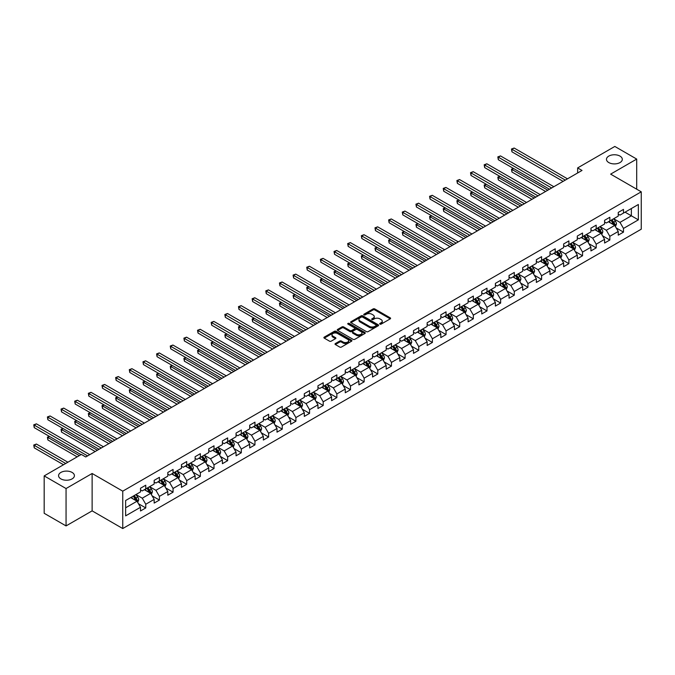<?xml version="1.0" encoding="UTF-8"?>
<svg xmlns="http://www.w3.org/2000/svg" width="675" height="675" viewBox="0 0 675 675"><rect width="100%" height="100%" fill="white"/><g stroke="black" fill="none" stroke-linecap="round" stroke-linejoin="round"><path stroke-width="1.01" d="M379.924 324.127A0.852 0.489 0 0 0 381.13 324.127L390.251 318.862A1.215 0.7 0 0 0 390.606 318.364A1.215 0.7 0 0 0 390.251 317.866L374.794 308.939A1.215 0.7 0 0 0 373.073 308.939L363.952 314.212A0.852 0.489 0 0 0 365.15 314.904L366.331 314.221A3.89 2.244 0 0 1 371.832 314.221L373.115 314.963A3.89 2.244 0 0 1 374.254 316.558A3.89 2.244 0 0 1 373.115 318.144L371.942 318.819A0.852 0.489 0 0 0 373.14 319.52L374.321 318.836A3.89 2.244 0 0 1 379.814 318.836L381.105 319.579A3.89 2.244 0 0 1 382.244 321.165A3.89 2.244 0 0 1 381.105 322.751L379.924 323.435A0.852 0.489 0 0 0 379.924 324.127L379.924 323.435M72.09 472.424A7.923 4.573 0 0 0 63.458 471.437A7.923 4.573 0 0 0 58.573 475.656A7.923 4.573 0 0 0 60.893 478.896A7.923 4.573 0 0 0 69.525 479.883A7.923 4.573 0 0 0 74.41 475.656A7.923 4.573 0 0 0 72.09 472.424M619.987 156.102A7.923 4.573 0 0 0 611.356 155.107A7.923 4.573 0 0 0 606.471 159.334A7.923 4.573 0 0 0 608.791 162.565A7.923 4.573 0 0 0 617.423 163.561A7.923 4.573 0 0 0 622.308 159.334A7.923 4.573 0 0 0 619.987 156.102M335.374 343.55A1.215 0.7 0 0 0 335.019 344.048A1.215 0.7 0 0 0 335.374 344.545L339.711 347.051A1.215 0.7 0 0 0 341.432 347.051L351.565 341.196A1.215 0.7 0 0 0 351.92 340.698A1.215 0.7 0 0 0 351.565 340.208L336.099 331.282A1.215 0.7 0 0 0 334.387 331.282L324.253 337.129A1.215 0.7 0 0 0 323.899 337.627A1.215 0.7 0 0 0 324.253 338.124L329.493 341.145A1.215 0.7 0 0 0 331.206 341.145L335.543 338.648A1.215 0.7 0 0 0 335.897 338.15A1.215 0.7 0 0 0 335.543 337.652L332.944 336.15A3.248 1.873 0 0 1 331.999 334.825A3.248 1.873 0 0 1 333.998 333.096A3.248 1.873 0 0 1 337.542 333.501L347.718 339.373A3.248 1.873 0 0 1 348.671 340.698A3.248 1.873 0 0 1 346.663 342.436A3.248 1.873 0 0 1 343.128 342.031L341.432 341.052A1.215 0.7 0 0 0 339.711 341.052L335.374 343.55L335.374 344.545L339.711 342.056L339.711 341.052M92.129 473.487L66.057 488.54L44.179 475.909L44.179 513.295L66.057 525.918L92.129 510.865L122.749 528.55L122.749 491.164L92.129 473.487L92.129 510.865M636.702 189.186L636.702 159.081L610.63 174.133L641.25 191.818L122.749 491.164M636.702 159.081L614.824 146.45L577.64 167.923L577.64 172.969M44.179 475.909L81.363 454.444L85.742 456.967L582.019 170.446L577.64 167.923M366.424 331.627A1.215 0.7 0 0 0 368.137 331.627L378.27 325.78A1.215 0.7 0 0 0 378.624 325.282A1.215 0.7 0 0 0 378.27 324.785L362.812 315.858A1.215 0.7 0 0 0 361.091 315.858L350.958 321.713A1.215 0.7 0 0 0 350.603 322.203A1.215 0.7 0 0 0 350.958 322.701L366.424 331.627M348.334 324.312A0.852 0.489 0 0 1 349.203 324.43L364.905 333.492L354.78 339.339A1.215 0.7 0 0 1 353.067 339.339L337.61 330.413L341.947 327.923L341.947 326.919L337.61 329.417A1.215 0.7 0 0 0 337.247 329.915A1.215 0.7 0 0 0 337.61 330.413L337.61 329.417M341.947 327.923A1.215 0.7 0 0 1 343.659 327.923L343.659 326.919A1.215 0.7 0 0 0 341.947 326.919M343.659 326.919L349.928 330.539A1.215 0.7 0 0 0 351.65 330.539L354.527 328.877A1.215 0.7 0 0 0 354.881 328.379A1.215 0.7 0 0 0 354.527 327.881L347.996 324.118A0.852 0.489 0 0 1 349.203 323.418L364.913 332.497A1.215 0.7 0 0 1 365.276 332.994A1.215 0.7 0 0 1 364.913 333.484L364.913 332.497M122.749 528.55L641.25 229.196L641.25 191.818M138.459 503.719L145.758 507.938L145.758 504.25L154.162 499.399L154.162 503.086L159.41 500.057L159.41 496.37L167.813 491.518L167.813 495.205L173.062 492.176L173.062 488.489L181.457 483.638L181.457 487.325L186.713 484.296L186.713 480.608L195.109 475.757L195.109 479.444L200.357 476.415L200.357 472.728L208.761 467.876L208.761 471.563L214.009 468.534L214.009 464.847L222.404 459.996L222.404 463.691L227.661 460.654L227.661 456.967L236.056 452.115L236.056 455.811L241.304 452.773L241.304 449.086L249.708 444.243L249.708 447.93L254.956 444.892L254.956 441.205L263.36 436.362L263.36 440.049L268.608 437.012L268.608 433.325L277.003 428.482L277.003 432.169L282.251 429.131L282.251 425.444L290.655 420.601L290.655 424.288L295.903 421.251L295.903 417.563L304.307 412.72L304.307 416.407L309.555 413.37L309.555 409.683L317.95 404.84L317.95 408.527L323.207 405.489L323.207 401.802L331.602 396.959L331.602 400.646L336.85 397.617L336.85 393.922L345.254 389.078L345.254 392.766L350.502 389.737L350.502 386.049L358.898 381.198L358.898 384.885L364.154 381.856L364.154 378.169L372.549 373.317L372.549 377.004L377.798 373.975L377.798 370.288L386.201 365.437L386.201 369.124L391.449 366.095L391.449 362.407L399.853 357.556L399.853 361.243L405.101 358.214L405.101 354.527L413.497 349.675L413.497 353.363L418.745 350.333L418.745 346.646L427.148 341.795L427.148 345.482L432.397 342.453L432.397 338.766L440.8 333.914L440.8 337.601L446.048 334.572L446.048 330.885L454.444 326.033L454.444 329.721L459.7 326.692L459.7 323.004L468.096 318.153L468.096 321.84L473.344 318.811L473.344 315.124L481.748 310.272L481.748 313.959L486.996 310.93L486.996 307.243L495.391 302.392L495.391 306.079L500.648 303.05L500.648 299.363L509.043 294.511L509.043 298.198L514.291 295.169L514.291 291.482L522.695 286.63L522.695 290.317L527.943 287.288L527.943 283.601L536.347 278.75L536.347 282.437L541.595 279.408L541.595 275.721L549.99 270.869L549.99 274.556L555.238 271.527L555.238 267.84L563.642 262.988L563.642 266.676L568.89 263.647L568.89 259.959L577.294 255.108L577.294 258.795L582.542 255.766L582.542 252.079L590.937 247.227L590.937 250.914L596.194 247.885L596.194 244.198L604.589 239.347L604.589 243.034L609.837 240.005L609.837 236.317L618.241 231.466L618.241 235.153L623.489 232.124L623.489 228.437L638.364 219.847L638.364 204.491L631.361 208.533L631.361 215.806L638.364 219.847M145.758 507.938L140.51 510.967L140.51 507.279L125.634 515.869L125.634 500.513L140.51 491.923L140.51 488.236L145.758 485.207L145.758 488.894L154.162 484.042L154.162 480.355L159.41 477.326L159.41 481.013L167.813 476.162L167.813 472.475L173.062 469.446L173.062 473.133L181.457 468.281L181.457 464.594L186.713 461.565L186.713 465.252L195.109 460.401L195.109 456.713L200.357 453.684L200.357 457.372L208.761 452.52L208.761 448.833L214.009 445.804L214.009 449.491L222.404 444.639L222.404 440.952L227.661 437.923L227.661 441.61L236.056 436.759L236.056 433.072L241.304 430.043L241.304 433.73L249.708 428.878L249.708 425.191L254.956 422.162L254.956 425.849L263.36 420.998L263.36 417.31L268.608 414.281L268.608 417.968L277.003 413.125L277.003 409.43L282.251 406.401L282.251 410.088L290.655 405.245L290.655 401.549L295.903 398.52L295.903 402.207L304.307 397.364L304.307 393.677L309.555 390.639L309.555 394.327L317.95 389.483L317.95 385.796L323.207 382.759L323.207 386.446L331.602 381.603L331.602 377.916L336.85 374.878L336.85 378.565L345.254 373.722L345.254 370.035L350.502 366.998L350.502 370.685L358.898 365.842L358.898 362.154L364.154 359.117L364.154 362.804L372.549 357.961L372.549 354.274L377.798 351.236L377.798 354.923L386.201 350.08L386.201 346.393L391.449 343.356L391.449 347.051L399.853 342.2L399.853 338.512L405.101 335.483L405.101 339.171L413.497 334.319L413.497 330.632L418.745 327.603L418.745 331.29L427.148 326.438L427.148 322.751L432.397 319.722L432.397 323.409L440.8 318.558L440.8 314.871L446.048 311.842L446.048 315.529L454.444 310.677L454.444 306.99L459.7 303.961L459.7 307.648L468.096 302.797L468.096 299.109L473.344 296.08L473.344 299.767L481.748 294.916L481.748 291.229L486.996 288.2L486.996 291.887L495.391 287.035L495.391 283.348L500.648 280.319L500.648 284.006L509.043 279.155L509.043 275.468L514.291 272.438L514.291 276.126L522.695 271.274L522.695 267.587L527.943 264.558L527.943 268.245L536.347 263.393L536.347 259.706L541.595 256.677L541.595 260.364L549.99 255.513L549.99 251.826L555.238 248.797L555.238 252.484L563.642 247.632L563.642 243.945L568.89 240.916L568.89 244.603L577.294 239.752L577.294 236.064L582.542 233.035L582.542 236.722L590.937 231.871L590.937 228.184L596.194 225.155L596.194 228.842L604.589 223.99L604.589 220.303L609.837 217.274L609.837 220.961L618.241 216.11L618.241 212.422L623.489 209.393L623.489 213.081L638.364 204.491M144.366 489.704L150.66 493.341L142.265 498.192L135.962 494.556M140.51 489.907L142.265 490.911L145.758 488.894M142.265 498.192L145.758 504.25M150.66 493.341L154.162 499.399M158.009 481.823L164.312 485.46L155.908 490.312L149.614 486.675M154.162 482.026L155.908 483.03L159.41 481.013M155.908 490.312L159.41 496.37M164.312 485.46L167.813 491.518M171.661 473.943L177.964 477.579L169.56 482.431L163.257 478.794M167.813 474.145L169.56 475.158L173.062 473.133M169.56 482.431L173.062 488.489M177.964 477.579L181.457 483.638M185.313 466.062L191.607 469.699L183.212 474.55L176.909 470.914M181.457 466.265L183.212 467.277L186.713 465.252M183.212 474.55L186.713 480.608M191.607 469.699L195.109 475.757M198.956 458.182L205.259 461.818L196.855 466.67L190.561 463.033M195.109 458.384L196.855 459.397L200.357 457.372M196.855 466.67L200.357 472.728M205.259 461.818L208.761 467.876M212.608 450.301L218.911 453.938L210.507 458.789L204.213 455.153M208.761 450.503L210.507 451.516L214.009 449.491M210.507 458.789L214.009 464.847M218.911 453.938L222.404 459.996M226.26 442.42L232.554 446.057L224.159 450.908L217.856 447.272M222.404 442.623L224.159 443.635L227.661 441.61M224.159 450.908L227.661 456.967M232.554 446.057L236.056 452.115M239.903 434.54L246.206 438.176L237.811 443.028L231.508 439.391M236.056 434.742L237.811 435.755L241.304 433.73M237.811 443.028L241.304 449.086M246.206 438.176L249.708 444.243M253.555 426.659L259.858 430.296L251.454 435.147L245.16 431.511M249.708 426.862L251.454 427.874L254.956 425.849M251.454 435.147L254.956 441.205M259.858 430.296L263.36 436.362M267.207 418.778L273.502 422.415L265.106 427.267L258.803 423.63M263.36 418.981L265.106 419.993L268.608 417.968M265.106 427.267L268.608 433.325M273.502 422.415L277.003 428.482M280.859 410.898L287.153 414.534L278.758 419.386L272.455 415.749M277.003 411.1L278.758 412.113L282.251 410.088M278.758 419.386L282.251 425.444M287.153 414.534L290.655 420.601M294.502 403.017L300.805 406.654L292.402 411.505L286.107 407.869M290.655 403.22L292.402 404.232L295.903 402.207M292.402 411.505L295.903 417.563M300.805 406.654L304.307 412.72M308.154 395.137L314.457 398.773L306.053 403.625L299.751 399.988M304.307 395.339L306.053 396.352L309.555 394.327M306.053 403.625L309.555 409.683M314.457 398.773L317.95 404.84M321.806 387.256L328.101 390.892L319.705 395.744L313.402 392.108M317.95 387.458L319.705 388.471L323.207 386.446M319.705 395.744L323.207 401.802M328.101 390.892L331.602 396.959M335.45 379.375L341.752 383.012L333.349 387.863L327.054 384.227M331.602 379.578L333.349 380.59L336.85 378.565M333.349 387.863L336.85 393.922M341.752 383.012L345.254 389.078M349.102 371.495L355.404 375.131L347.001 379.983L340.706 376.346M345.254 371.697L347.001 372.71L350.502 370.685M347.001 379.983L350.502 386.049M355.404 375.131L358.898 381.198M362.753 363.614L369.048 367.251L360.652 372.102L354.35 368.466M358.898 363.817L360.652 364.829L364.154 362.804M360.652 372.102L364.154 378.169M369.048 367.251L372.549 373.317M376.397 355.733L382.7 359.37L374.304 364.222L368.002 360.585M372.549 355.936L374.304 356.948L377.798 354.923M374.304 364.222L377.798 370.288M382.7 359.37L386.201 365.437M390.049 347.853L396.352 351.489L387.948 356.341L381.653 352.704M386.201 348.055L387.948 349.068L391.449 347.051M387.948 356.341L391.449 362.407M396.352 351.489L399.853 357.556M403.701 339.972L409.995 343.609L401.6 348.46L395.297 344.824M399.853 340.175L401.6 341.187L405.101 339.171M401.6 348.46L405.101 354.527M409.995 343.609L413.497 349.675M417.352 332.092L423.647 335.728L415.252 340.58L408.949 336.943M413.497 332.294L415.252 333.307L418.745 331.29M415.252 340.58L418.745 346.646M423.647 335.728L427.148 341.795M430.996 324.211L437.299 327.848L428.895 332.699L422.601 329.062M427.148 324.413L428.895 325.426L432.397 323.409M428.895 332.699L432.397 338.766M437.299 327.848L440.8 333.914M444.648 316.33L450.951 319.975L442.547 324.818L436.244 321.182M440.8 316.533L442.547 317.545L446.048 315.529M442.547 324.818L446.048 330.885M450.951 319.975L454.444 326.033M458.3 308.45L464.594 312.095L456.199 316.938L449.896 313.301M454.444 308.652L456.199 309.665L459.7 307.648M456.199 316.938L459.7 323.004M464.594 312.095L468.096 318.153M471.943 300.577L478.246 304.214L469.842 309.057L463.548 305.421M468.096 300.772L469.842 301.784L473.344 299.767M469.842 309.057L473.344 315.124M478.246 304.214L481.748 310.272M485.595 292.697L491.898 296.333L483.494 301.177L477.191 297.54M481.748 292.891L483.494 293.903L486.996 291.887M483.494 301.177L486.996 307.243M491.898 296.333L495.391 302.392M499.247 284.816L505.541 288.453L497.146 293.296L490.843 289.659M495.391 285.019L497.146 286.023L500.648 284.006M497.146 293.296L500.648 299.363M505.541 288.453L509.043 294.511M512.89 276.936L519.193 280.572L510.798 285.415L504.495 281.779M509.043 277.138L510.798 278.142L514.291 276.126M510.798 285.415L514.291 291.482M519.193 280.572L522.695 286.63M526.542 269.055L532.845 272.692L524.441 277.535L518.147 273.898M522.695 269.257L524.441 270.262L527.943 268.245M524.441 277.535L527.943 283.601M532.845 272.692L536.347 278.75M540.194 261.174L546.488 264.811L538.093 269.654L531.79 266.017M536.347 261.377L538.093 262.381L541.595 260.364M538.093 269.654L541.595 275.721M546.488 264.811L549.99 270.869M553.837 253.294L560.14 256.93L551.745 261.782L545.442 258.137M549.99 253.496L551.745 254.5L555.238 252.484M551.745 261.782L555.238 267.84M560.14 256.93L563.642 262.988M567.489 245.413L573.792 249.05L565.388 253.901L559.094 250.256M563.642 245.616L565.388 246.62L568.89 244.603M565.388 253.901L568.89 259.959M573.792 249.05L577.294 255.108M581.141 237.532L587.444 241.169L579.04 246.021L572.737 242.384M577.294 237.735L579.04 238.739L582.542 236.722M579.04 246.021L582.542 252.079M587.444 241.169L590.937 247.227M594.793 229.652L601.087 233.288L592.692 238.14L586.389 234.503M590.937 229.854L592.692 230.858L596.194 228.842M592.692 238.14L596.194 244.198M601.087 233.288L604.589 239.347M608.437 221.771L614.739 225.408L606.336 230.259L600.041 226.623M604.589 221.974L606.336 222.986L609.837 220.961M606.336 230.259L609.837 236.317M614.739 225.408L618.241 231.466M625.067 212.169L631.361 215.806L619.987 222.379L613.685 218.742M618.241 214.093L619.987 215.106L623.489 213.081M619.987 222.379L623.489 228.437M66.057 488.54L66.057 525.918M125.634 507.786L137.017 501.221L130.714 497.585M137.017 501.221L140.51 507.279M616.182 227.905L623.489 232.124M602.53 235.786L609.837 240.005M588.887 243.667L596.194 247.885M575.235 251.547L582.542 255.766M561.583 259.428L568.89 263.647M547.94 267.308L555.238 271.527M534.288 275.189L541.595 279.408M520.636 283.07L527.943 287.288M506.984 290.95L514.291 295.169M493.341 298.831L500.648 303.05M479.689 306.712L486.996 310.93M466.037 314.592L473.344 318.811M452.393 322.473L459.7 326.692M438.742 330.353L446.048 334.572M425.09 338.234L432.397 342.453M411.446 346.115L418.745 350.333M397.794 353.995L405.101 358.214M384.142 361.876L391.449 366.095M370.491 369.757L377.798 373.975M356.847 377.637L364.154 381.856M343.195 385.518L350.502 389.737M329.543 393.398L336.85 397.617M315.9 401.279L323.207 405.489M302.248 409.16L309.555 413.37M288.596 417.04L295.903 421.251M274.953 424.913L282.251 429.131M261.301 432.793L268.608 437.012M247.649 440.674L254.956 444.892M234.006 448.554L241.304 452.773M220.354 456.435L227.661 460.654M206.702 464.316L214.009 468.534M193.05 472.196L200.357 476.415M179.407 480.077L186.713 484.296M165.755 487.958L173.062 492.176M152.103 495.838L159.41 500.057M380.261 324.245L381.105 323.764A3.89 2.244 0 0 0 382.244 322.177L382.244 321.165M374.254 316.558L374.254 317.562A3.89 2.244 0 0 1 373.115 319.148L372.279 319.638M390.251 317.866L390.251 318.862L374.794 309.952A1.215 0.7 0 0 0 373.073 309.952L364.289 315.023M378.27 324.785L378.27 325.78L362.812 316.87A1.215 0.7 0 0 0 361.091 316.87L350.975 322.709L350.958 321.713M376.127 325.628A0.852 0.489 0 0 0 376.127 324.937L362.559 317.098A0.852 0.489 0 0 0 361.353 317.098L360.104 317.815A3.89 2.244 0 0 0 358.965 319.402A3.89 2.244 0 0 0 360.104 320.988L369.385 326.346A3.89 2.244 0 0 0 374.878 326.346L376.127 325.628L376.127 326.641A0.852 0.489 0 0 0 376.372 326.295L376.372 325.282M358.965 319.402L358.965 320.414A3.89 2.244 0 0 0 360.104 322L360.104 320.988M376.127 326.641L374.878 327.358A3.89 2.244 0 0 1 369.385 327.358L360.104 322M343.659 327.923L349.928 331.543A1.215 0.7 0 0 0 351.65 331.543L354.527 329.889A1.215 0.7 0 0 0 354.881 329.392L354.881 328.379M356.434 334.294A3.248 1.873 0 0 0 359.977 334.699A3.248 1.873 0 0 0 361.986 332.969A3.248 1.873 0 0 0 361.032 331.636L357.446 329.569A1.215 0.7 0 0 0 355.725 329.569L352.848 331.231A1.215 0.7 0 0 0 352.493 331.729A1.215 0.7 0 0 0 352.848 332.227L356.434 334.294L356.434 335.306A3.248 1.873 0 0 0 359.977 335.711A3.248 1.873 0 0 0 361.986 333.973L361.986 332.969M352.493 331.729L352.493 332.733A1.215 0.7 0 0 0 352.848 333.231L352.848 332.227M356.434 335.306L352.848 333.231M348.671 340.698L348.671 341.71A3.248 1.873 0 0 1 346.663 343.448A3.248 1.873 0 0 1 343.128 343.035L341.432 342.056A1.215 0.7 0 0 0 339.711 342.056M331.999 334.825L331.999 335.838A3.248 1.873 0 0 0 332.944 337.163L332.944 336.15M335.526 338.656L332.944 337.163M351.565 340.208L351.565 341.196L336.099 332.294A1.215 0.7 0 0 0 334.387 332.294L324.27 338.133L324.253 337.129M615.431 226.606L616.469 223.982A3.282 1.89 -120 0 0 615.423 221.189L613.617 218.776M610.47 222.944L609.247 221.307M513.624 168.539L511.954 169.501L511.954 172.024L545.619 191.464M610.909 220.345L612.714 222.758A3.282 1.89 60 0 1 613.651 224.724L614.697 224.125A3.282 1.89 -120 0 0 613.761 222.151L611.955 219.738M611.137 220.21L613.136 222.885A1.671 0.962 60 0 1 613.44 223.391L614.697 224.125M511.954 172.024L511.473 169.222L547.805 190.198M511.473 169.222L513.43 168.429M565.304 180.098L511.954 149.293L514.148 148.036L567.489 178.833M563.119 181.356L511.954 151.824L511.954 149.293L511.473 149.015L514.148 148.036M511.954 151.824L511.473 149.015M601.779 234.487L602.826 231.863A3.282 1.89 -120 0 0 601.771 229.07L599.965 226.657M596.818 230.825L595.595 229.188M499.972 176.42L498.31 177.382L498.31 179.904L531.967 199.344M597.257 228.226L599.062 230.639A3.282 1.89 60 0 1 599.999 232.605L601.054 232.006A3.282 1.89 -120 0 0 600.109 230.032L598.303 227.618M597.485 228.091L599.493 230.766A1.671 0.962 60 0 1 599.788 231.272L601.054 232.006M498.31 179.904L497.829 177.103L534.153 198.079M497.829 177.103L499.778 176.31M588.127 242.367L589.174 239.743A3.282 1.89 -120 0 0 588.127 236.95L586.322 234.537M583.175 238.705L581.943 237.068M486.321 184.3L484.658 185.262L484.658 187.785L518.316 207.225M583.605 236.107L585.411 238.52A3.282 1.89 60 0 1 586.356 240.486L587.402 239.887A3.282 1.89 -120 0 0 586.465 237.912L584.66 235.499M583.833 235.972L585.841 238.646A1.671 0.962 60 0 1 586.145 239.153L587.402 239.887M484.658 187.785L484.178 184.984L520.509 205.959M484.178 184.984L486.127 184.191M551.652 187.979L498.31 157.174L500.496 155.917L553.846 186.713M549.467 189.236L498.31 159.705L498.31 157.174L497.829 156.895L500.496 155.917M498.31 159.705L497.829 156.895M538.009 195.851L484.658 165.054L486.844 163.797L540.194 194.594M535.815 197.117L484.658 167.586L484.658 165.054L484.178 164.776L486.844 163.797M484.658 167.586L484.178 164.776M574.484 250.248L575.522 247.624A3.282 1.89 -120 0 0 574.476 244.831L572.67 242.418M569.523 246.586L568.299 244.949M472.669 192.181L471.007 193.143L471.007 195.666L504.672 215.106M569.962 243.987L571.767 246.4A3.282 1.89 60 0 1 572.704 248.366L573.75 247.767A3.282 1.89 -120 0 0 572.813 245.793L571.008 243.38M570.189 243.852L572.189 246.527A1.671 0.962 60 0 1 572.493 247.033L573.75 247.767M471.007 195.666L470.526 192.864L506.858 213.84M470.526 192.864L472.483 192.071M560.832 258.128L561.87 255.504A3.282 1.89 -120 0 0 560.824 252.712L559.018 250.298M555.871 254.467L554.648 252.83M459.025 200.062L457.363 201.023L457.363 203.546L491.02 222.986M556.31 251.868L558.115 254.281A3.282 1.89 60 0 1 559.052 256.247L560.107 255.639A3.282 1.89 -120 0 0 559.162 253.673L557.356 251.26M556.538 251.733L558.537 254.407A1.671 0.962 60 0 1 558.841 254.914L560.107 255.639M457.363 203.546L456.882 200.745L493.206 221.721M456.882 200.745L458.831 199.952M547.18 266.009L548.227 263.385A3.282 1.89 -120 0 0 547.18 260.592L545.375 258.179M542.227 262.347L540.996 260.71M445.373 207.942L443.711 208.904L443.711 211.427L477.368 230.858M542.658 259.748L544.463 262.162A3.282 1.89 60 0 1 545.4 264.127L546.455 263.52A3.282 1.89 -120 0 0 545.518 261.554L543.712 259.141M542.886 259.613L544.894 262.288A1.671 0.962 60 0 1 545.197 262.794L546.455 263.52M443.711 211.427L443.23 208.626L479.554 229.601M443.23 208.626L445.179 207.832M524.357 203.732L471.007 172.935L473.2 171.678L526.542 202.475M522.172 204.998L471.007 175.466L471.007 172.935L470.526 172.657L473.2 171.678M471.007 175.466L470.526 172.657M510.705 211.613L457.363 180.816L459.548 179.55L512.89 210.355M508.52 212.878L457.363 183.347L457.363 180.816L456.882 180.537L459.548 179.55M457.363 183.347L456.882 180.537M497.053 219.493L443.711 188.696L445.897 187.431L499.247 218.236M494.868 220.759L443.711 191.219L443.711 188.696L443.23 188.418L445.897 187.431M443.711 191.219L443.23 188.418M483.41 227.374L430.059 196.577L432.253 195.311L485.595 226.117M481.224 228.639L430.059 199.1L430.059 196.577L429.578 196.298L432.253 195.311M430.059 199.1L429.578 196.298M469.758 235.254L416.416 204.457L418.601 203.192L471.943 233.997M467.572 236.52L416.416 206.98L416.416 204.457L415.935 204.179L418.601 203.192M416.416 206.98L415.935 204.179M456.106 243.135L402.764 212.338L404.949 211.072L458.3 241.878M453.921 244.401L402.764 214.861L402.764 212.338L402.283 212.06L404.949 211.072M402.764 214.861L402.283 212.06M442.462 251.016L389.112 220.219L391.298 218.953L444.648 249.758M440.269 252.281L389.112 222.742L389.112 220.219L388.631 219.94L391.298 218.953M389.112 222.742L388.631 219.94M428.811 258.896L375.46 228.099L377.654 226.834L430.996 257.639M426.625 260.162L375.46 230.622L375.46 228.099L374.979 227.821L377.654 226.834M375.46 230.622L374.979 227.821M415.159 266.777L361.817 235.98L364.002 234.714L417.352 265.52M412.973 268.043L361.817 238.503L361.817 235.98L361.336 235.702L364.002 234.714M361.817 238.503L361.336 235.702M401.515 274.657L348.165 243.861L350.35 242.595L403.701 273.392M399.322 275.923L348.165 246.383L348.165 243.861L347.684 243.582L350.35 242.595M348.165 246.383L347.684 243.582M387.863 282.538L334.513 251.741L336.707 250.476L390.049 281.273M385.678 283.804L334.513 254.264L334.513 251.741L334.032 251.463L336.707 250.476M334.513 254.264L334.032 251.463M374.212 290.419L320.87 259.622L323.055 258.356L376.397 289.153M372.026 291.684L320.87 262.145L320.87 259.622L320.389 259.343L323.055 258.356M320.87 262.145L320.389 259.343M360.56 298.299L307.218 267.502L309.403 266.237L362.753 297.034M358.374 299.565L307.218 270.025L307.218 267.502L306.737 267.224L309.403 266.237M307.218 270.025L306.737 267.224M346.916 306.18L293.566 275.383L295.76 274.118L349.102 304.914M344.731 307.446L293.566 277.906L293.566 275.383L293.085 275.105L295.76 274.118M293.566 277.906L293.085 275.105M333.264 314.061L279.923 283.264L282.108 281.998L335.45 312.795M331.079 315.326L279.923 285.787L279.923 283.264L279.442 282.985L282.108 281.998M279.923 285.787L279.442 282.985M319.613 321.941L266.271 291.144L268.456 289.879L321.806 320.676M317.427 323.207L266.271 293.667L266.271 291.144L265.79 290.866L268.456 289.879M266.271 293.667L265.79 290.866M305.969 329.822L252.619 299.025L254.804 297.759L308.154 328.556M303.775 331.087L252.619 301.548L252.619 299.025L252.138 298.747L254.804 297.759M252.619 301.548L252.138 298.747M292.317 337.702L238.975 306.906L241.161 305.64L294.502 336.437M290.132 338.968L238.975 309.428L238.975 306.906L238.486 306.627L241.161 305.64M238.975 309.428L238.486 306.627M278.665 345.583L225.323 314.786L227.509 313.521L280.859 344.317M276.48 346.849L225.323 317.309L225.323 314.786L224.843 314.508L227.509 313.521M225.323 317.309L224.843 314.508M533.537 273.89L534.575 271.266A3.282 1.89 -120 0 0 533.528 268.473L531.723 266.06M528.576 270.228L527.344 268.591M431.722 215.823L430.059 216.785L430.059 219.308L463.725 238.739M529.014 267.629L530.82 270.042A3.282 1.89 60 0 1 531.757 272.008L532.803 271.401A3.282 1.89 -120 0 0 531.866 269.435L530.061 267.022M529.242 267.494L531.242 270.169A1.671 0.962 60 0 1 531.546 270.675L532.803 271.401M430.059 219.308L429.578 216.506L465.91 237.482M429.578 216.506L431.536 215.713M519.885 281.77L520.923 279.146A3.282 1.89 -120 0 0 519.877 276.353L518.071 273.94M514.924 278.108L513.7 276.472M418.078 223.703L416.416 224.665L416.416 227.188L450.073 246.62M515.362 275.51L517.168 277.914A3.282 1.89 60 0 1 518.105 279.889L519.159 279.281A3.282 1.89 -120 0 0 518.214 277.315L516.409 274.902M515.59 275.375L517.59 278.049A1.671 0.962 60 0 1 517.894 278.556L519.159 279.281M416.416 227.188L415.935 224.387L452.258 245.363M415.935 224.387L417.884 223.594M506.233 289.651L507.279 287.027A3.282 1.89 -120 0 0 506.233 284.234L504.428 281.821M501.272 285.989L500.048 284.352M404.426 231.584L402.764 232.546L402.764 235.069L436.421 254.5M501.711 283.39L503.516 285.795A3.282 1.89 60 0 1 504.453 287.769L505.507 287.162A3.282 1.89 -120 0 0 504.571 285.196L502.765 282.783M501.938 283.255L503.947 285.93A1.671 0.962 60 0 1 504.25 286.436L505.507 287.162M402.764 235.069L402.283 232.267L438.607 253.243M402.283 232.267L404.232 231.474M492.59 297.532L493.627 294.907A3.282 1.89 -120 0 0 492.581 292.115L490.776 289.702M487.628 293.87L486.397 292.224M390.774 239.465L389.112 240.427L389.112 242.949L422.769 262.381M488.059 291.271L489.864 293.676A3.282 1.89 60 0 1 490.809 295.65L491.856 295.043A3.282 1.89 -120 0 0 490.919 293.077L489.113 290.663M488.287 291.136L490.295 293.811A1.671 0.962 60 0 1 490.598 294.317L491.856 295.043M389.112 242.949L388.631 240.148L424.963 261.124M388.631 240.148L390.58 239.355M478.938 305.404L479.976 302.788A3.282 1.89 -120 0 0 478.929 299.995L477.124 297.582M473.977 301.75L472.753 300.105M377.131 247.345L375.46 248.307L375.46 250.83L409.126 270.262M474.415 299.152L476.221 301.556A3.282 1.89 60 0 1 477.157 303.531L478.204 302.923A3.282 1.89 -120 0 0 477.267 300.957L475.462 298.544M474.643 299.017L476.643 301.691A1.671 0.962 60 0 1 476.947 302.198L478.204 302.923M375.46 250.83L374.979 248.029L411.311 269.004M374.979 248.029L376.937 247.236M465.286 313.284L466.332 310.669A3.282 1.89 -120 0 0 465.286 307.876L463.472 305.463M460.325 309.623L459.101 307.986M363.479 255.226L361.817 256.188L361.817 258.711L395.474 278.142M460.763 307.032L462.569 309.437A3.282 1.89 60 0 1 463.506 311.411L464.56 310.804A3.282 1.89 -120 0 0 463.615 308.838L461.81 306.425M460.991 306.897L462.999 309.572A1.671 0.962 60 0 1 463.303 310.078L464.56 310.804M361.817 258.711L361.336 255.909L397.659 276.885M361.336 255.909L363.285 255.116M451.634 321.165L452.68 318.549A3.282 1.89 -120 0 0 451.634 315.757L449.828 313.343M446.681 317.503L445.449 315.866M349.827 263.107L348.165 264.068L348.165 266.591L381.822 286.023M447.112 314.913L448.917 317.317A3.282 1.89 60 0 1 449.862 319.292L450.908 318.684A3.282 1.89 -120 0 0 449.972 316.71L448.166 314.305M447.339 314.778L449.347 317.452A1.671 0.962 60 0 1 449.651 317.959L450.908 318.684M348.165 266.591L347.684 263.79L384.016 284.766M347.684 263.79L349.633 262.997M437.991 329.046L439.028 326.43A3.282 1.89 -120 0 0 437.982 323.637L436.177 321.224M433.029 325.384L431.806 323.747M336.175 270.987L334.513 271.949L334.513 274.472L368.179 293.903M433.468 322.793L435.274 325.198A3.282 1.89 60 0 1 436.21 327.173L437.257 326.565A3.282 1.89 -120 0 0 436.32 324.591L434.514 322.186M433.696 322.658L435.696 325.333A1.671 0.962 60 0 1 435.999 325.839L437.257 326.565M334.513 274.472L334.032 271.671L370.364 292.646M334.032 271.671L335.99 270.877M424.339 336.926L425.377 334.311A3.282 1.89 -120 0 0 424.33 331.518L422.525 329.105M419.377 333.264L418.154 331.627M322.532 278.868L320.87 279.83L320.87 282.352L354.527 301.784M419.816 330.674L421.622 333.079A3.282 1.89 60 0 1 422.558 335.053L423.613 334.446A3.282 1.89 -120 0 0 422.668 332.471L420.863 330.067M420.044 330.539L422.044 333.214A1.671 0.962 60 0 1 422.348 333.72L423.613 334.446M320.87 282.352L320.389 279.551L356.712 300.527M320.389 279.551L322.338 278.758M410.687 344.807L411.733 342.191A3.282 1.89 -120 0 0 410.687 339.398L408.881 336.985M405.734 341.145L404.502 339.508M308.88 286.748L307.218 287.71L307.218 290.233L340.875 309.665M406.164 338.555L407.97 340.959A3.282 1.89 60 0 1 408.915 342.934L409.961 342.326A3.282 1.89 -120 0 0 409.025 340.352L407.219 337.947M406.392 338.42L408.4 341.094A1.671 0.962 60 0 1 408.704 341.601L409.961 342.326M307.218 290.233L306.737 287.432L343.06 308.399M306.737 287.432L308.686 286.639M397.043 352.688L398.081 350.072A3.282 1.89 -120 0 0 397.035 347.279L395.229 344.866M392.082 349.026L390.859 347.389M295.228 294.629L293.566 295.591L293.566 298.114L327.232 317.545M392.521 346.435L394.327 348.84A3.282 1.89 60 0 1 395.263 350.814L396.309 350.207A3.282 1.89 -120 0 0 395.373 348.233L393.567 345.828M392.749 346.3L394.748 348.975A1.671 0.962 60 0 1 395.052 349.481L396.309 350.207M293.566 298.114L293.085 295.312L329.417 316.28M293.085 295.312L295.043 294.519M383.392 360.568L384.429 357.952A3.282 1.89 -120 0 0 383.383 355.16L381.577 352.747M378.43 356.906L377.207 355.269M281.585 302.51L279.923 303.472L279.923 305.994L313.58 325.426M378.869 354.308L380.675 356.721A3.282 1.89 60 0 1 381.611 358.695L382.666 358.087A3.282 1.89 -120 0 0 381.721 356.113L379.915 353.708M379.097 354.181L381.097 356.856A1.671 0.962 60 0 1 381.4 357.362L382.666 358.087M279.923 305.994L279.442 303.193L315.765 324.16M279.442 303.193L281.391 302.4M369.74 368.449L370.786 365.825A3.282 1.89 -120 0 0 369.74 363.04L367.934 360.627M364.778 364.787L363.555 363.15M267.933 310.39L266.271 311.352L266.271 313.875L299.928 333.307M365.217 362.188L367.023 364.601A3.282 1.89 60 0 1 367.959 366.576L369.014 365.968A3.282 1.89 -120 0 0 368.077 363.994L366.272 361.589M365.445 362.062L367.453 364.736A1.671 0.962 60 0 1 367.757 365.243L369.014 365.968M266.271 313.875L265.79 311.074L302.113 332.041M265.79 311.074L267.739 310.281M356.096 376.329L357.134 373.705A3.282 1.89 -120 0 0 356.088 370.921L354.282 368.508M351.135 372.668L349.903 371.031M254.281 318.271L252.619 319.233L252.619 321.756L286.276 341.187M351.565 370.069L353.371 372.482A3.282 1.89 60 0 1 354.316 374.456L355.362 373.849A3.282 1.89 -120 0 0 354.426 371.874L352.62 369.47M351.802 369.942L353.801 372.617A1.671 0.962 60 0 1 354.105 373.123L355.362 373.849M252.619 321.756L252.138 318.954L288.47 339.922M252.138 318.954L254.087 318.161M342.444 384.21L343.482 381.586A3.282 1.89 -120 0 0 342.436 378.793L340.63 376.388M337.483 380.548L336.26 378.911M240.637 326.152L238.975 327.105L238.975 329.636L272.632 349.068M337.922 377.949L339.727 380.363A3.282 1.89 60 0 1 340.664 382.337L341.71 381.729A3.282 1.89 -120 0 0 340.774 379.755L338.968 377.35M338.15 377.823L340.149 380.498A1.671 0.962 60 0 1 340.453 381.004L341.71 381.729M238.975 329.636L238.486 326.835L274.818 347.802M238.486 326.835L240.443 326.042M328.793 392.091L329.839 389.467A3.282 1.89 -120 0 0 328.793 386.674L326.987 384.269M323.831 388.429L322.608 386.792M226.986 334.032L225.323 334.986L225.323 337.517L258.981 356.948M324.27 385.83L326.076 388.243A3.282 1.89 60 0 1 327.012 390.218L328.067 389.61A3.282 1.89 -120 0 0 327.13 387.636L325.316 385.231M324.498 385.703L326.506 388.378A1.671 0.962 60 0 1 326.81 388.884L328.067 389.61M225.323 337.517L224.843 334.716L261.166 355.683M224.843 334.716L226.792 333.923M315.149 399.971L316.187 397.347A3.282 1.89 -120 0 0 315.141 394.554L313.335 392.15M310.188 396.309L308.956 394.673M213.334 341.913L211.672 342.866L211.672 345.398L245.329 364.829M310.618 393.711L312.424 396.124A3.282 1.89 60 0 1 313.369 398.098L314.415 397.491A3.282 1.89 -120 0 0 313.478 395.516L311.673 393.103M310.846 393.584L312.854 396.259A1.671 0.962 60 0 1 313.158 396.765L314.415 397.491M211.672 345.398L211.191 342.596L247.523 363.563M211.191 342.596L213.14 341.795M301.497 407.852L302.535 405.228A3.282 1.89 -120 0 0 301.489 402.435L299.683 400.03M296.536 404.19L295.312 402.553M199.682 349.793L198.02 350.747L198.02 353.278L231.685 372.71M296.975 401.591L298.78 404.004A3.282 1.89 60 0 1 299.717 405.979L300.763 405.371A3.282 1.89 -120 0 0 299.827 403.397L298.021 400.984M297.202 401.465L299.202 404.139A1.671 0.962 60 0 1 299.506 404.646L300.763 405.371M198.02 353.278L197.539 350.468L233.871 371.444M197.539 350.468L199.496 349.675M287.845 415.733L288.883 413.108A3.282 1.89 -120 0 0 287.837 410.316L286.031 407.911M282.884 412.071L281.661 410.434M186.038 357.674L184.376 358.627L184.376 361.159L218.033 380.59M283.323 409.472L285.128 411.885A3.282 1.89 60 0 1 286.065 413.859L287.12 413.252A3.282 1.89 -120 0 0 286.175 411.277L284.369 408.864M283.551 409.345L285.55 412.02A1.671 0.962 60 0 1 285.854 412.526L287.12 413.252M184.376 361.159L183.895 358.349L220.219 379.325M183.895 358.349L185.844 357.556M274.193 423.613L275.24 420.989A3.282 1.89 -120 0 0 274.193 418.196L272.388 415.792M269.241 419.951L268.009 418.314M172.387 365.555L170.724 366.508L170.724 369.039L204.382 388.471M269.671 417.352L271.477 419.766A3.282 1.89 60 0 1 272.422 421.74L273.468 421.132A3.282 1.89 -120 0 0 272.531 419.158L270.726 416.745M269.899 417.226L271.907 419.901A1.671 0.962 60 0 1 272.211 420.407L273.468 421.132M170.724 369.039L170.243 366.23L206.575 387.205M170.243 366.23L172.193 365.437M260.55 431.494L261.588 428.87A3.282 1.89 -120 0 0 260.542 426.077L258.736 423.672M255.589 427.832L254.365 426.195M158.735 373.435L157.072 374.389L157.072 376.92L190.738 396.352M256.027 425.233L257.833 427.646A3.282 1.89 60 0 1 258.77 429.621L259.816 429.013A3.282 1.89 -120 0 0 258.879 427.039L257.074 424.626M256.255 425.107L258.255 427.781A1.671 0.962 60 0 1 258.559 428.288L259.816 429.013M157.072 376.92L156.592 374.11L192.923 395.086M156.592 374.11L158.549 373.317M246.898 439.374L247.936 436.75A3.282 1.89 -120 0 0 246.89 433.958L245.084 431.553M241.937 435.712L240.713 434.076M145.091 381.316L143.429 382.269L143.429 384.801L177.086 404.232M242.376 433.114L244.181 435.527A3.282 1.89 60 0 1 245.118 437.501L246.172 436.894A3.282 1.89 -120 0 0 245.227 434.919L243.422 432.506M242.603 432.987L244.603 435.653A1.671 0.962 60 0 1 244.907 436.168L246.172 436.894M143.429 384.801L142.948 381.991L179.272 402.967M142.948 381.991L144.897 381.198M233.246 447.255L234.293 444.631A3.282 1.89 -120 0 0 233.246 441.838L231.441 439.433M228.293 443.593L227.062 441.956M131.439 389.188L129.777 390.15L129.777 392.681L163.434 412.113M228.724 440.994L230.529 443.407A3.282 1.89 60 0 1 231.466 445.382L232.521 444.774A3.282 1.89 -120 0 0 231.584 442.8L229.778 440.387M228.952 440.868L230.96 443.534A1.671 0.962 60 0 1 231.263 444.049L232.521 444.774M129.777 392.681L129.296 389.872L165.62 410.847M129.296 389.872L131.245 389.078M219.603 455.136L220.641 452.512A3.282 1.89 -120 0 0 219.594 449.719L217.789 447.314M214.642 451.474L213.41 449.837M117.787 397.069L116.125 398.031L116.125 400.562L149.782 419.993M215.072 448.875L216.878 451.288A3.282 1.89 60 0 1 217.823 453.263L218.869 452.655A3.282 1.89 -120 0 0 217.932 450.681L216.127 448.267M215.308 448.74L217.308 451.415A1.671 0.962 60 0 1 217.612 451.929L218.869 452.655M116.125 400.562L115.644 397.752L151.976 418.728M115.644 397.752L117.593 396.959M205.951 463.016L206.989 460.392A3.282 1.89 -120 0 0 205.943 457.599L204.137 455.186M200.99 459.354L199.766 457.718M104.144 404.949L102.482 405.911L102.482 408.442L136.139 427.874M201.428 456.756L203.234 459.169A3.282 1.89 60 0 1 204.171 461.143L205.217 460.536A3.282 1.89 -120 0 0 204.28 458.561L202.475 456.148M201.656 456.621L203.656 459.295A1.671 0.962 60 0 1 203.96 459.81L205.217 460.536M102.482 408.442L101.992 405.633L138.324 426.608M101.992 405.633L103.95 404.84M265.022 353.464L211.672 322.667L213.857 321.401L267.207 352.198M262.828 354.729L211.672 325.19L211.672 322.667L211.191 322.388L213.857 321.401M211.672 325.19L211.191 322.388M251.37 361.344L198.02 330.548L200.213 329.282L253.555 360.079M249.185 362.61L198.02 333.07L198.02 330.548L197.539 330.269L200.213 329.282M198.02 333.07L197.539 330.269M237.718 369.225L184.376 338.428L186.562 337.163L239.903 367.959M235.533 370.482L184.376 340.951L184.376 338.428L183.895 338.15L186.562 337.163M184.376 340.951L183.895 338.15M224.075 377.106L170.724 346.309L172.91 345.043L226.26 375.84M221.881 378.363L170.724 348.832L170.724 346.309L170.243 346.03L172.91 345.043M170.724 348.832L170.243 346.03M210.423 384.986L157.072 354.181L159.266 352.924L212.608 383.721M208.238 386.243L157.072 356.712L157.072 354.181L156.592 353.911L159.266 352.924M157.072 356.712L156.592 353.911M196.771 392.867L143.429 362.062L145.614 360.804L198.956 391.601M194.586 394.124L143.429 364.593L143.429 362.062L142.948 361.792L145.614 360.804M143.429 364.593L142.948 361.792M183.119 400.748L129.777 369.942L131.963 368.685L185.313 399.482M180.934 402.005L129.777 372.473L129.777 369.942L129.296 369.664L131.963 368.685M129.777 372.473L129.296 369.664M169.476 408.628L116.125 377.823L118.311 376.566L171.661 407.363M167.282 409.885L116.125 380.354L116.125 377.823L115.644 377.544L118.311 376.566M116.125 380.354L115.644 377.544M155.824 416.509L102.482 385.703L104.667 384.446L158.009 415.243M153.638 417.766L102.482 388.235L102.482 385.703L101.992 385.425L104.667 384.446M102.482 388.235L101.992 385.425M192.299 470.897L193.345 468.273A3.282 1.89 -120 0 0 192.299 465.48L190.493 463.067M187.338 467.235L186.114 465.598M90.492 412.83L88.83 413.792L88.83 416.323L122.487 435.755M187.777 464.636L189.582 467.049A3.282 1.89 60 0 1 190.519 469.024L191.573 468.416A3.282 1.89 -120 0 0 190.637 466.442L188.831 464.029M188.004 464.501L190.012 467.176A1.671 0.962 60 0 1 190.316 467.691L191.573 468.416M88.83 416.323L88.349 413.513L124.672 434.489M88.349 413.513L90.298 412.72M142.172 424.389L88.83 393.584L91.015 392.327L144.366 423.124M139.987 425.647L88.83 396.115L88.83 393.584L88.349 393.306L91.015 392.327M88.83 396.115L88.349 393.306M178.656 478.778L179.693 476.153A3.282 1.89 -120 0 0 178.647 473.361L176.842 470.947M173.694 475.116L172.463 473.479M76.84 420.711L75.178 421.673L75.178 424.195L108.835 443.635M174.125 472.517L175.93 474.93A3.282 1.89 60 0 1 176.875 476.896L177.922 476.297A3.282 1.89 -120 0 0 176.985 474.322L175.179 471.909M174.352 472.382L176.361 475.057A1.671 0.962 60 0 1 176.664 475.563L177.922 476.297M75.178 424.195L74.697 421.394L111.029 442.37M74.697 421.394L76.646 420.601M128.528 432.27L75.178 401.465L77.363 400.207L130.714 431.004M126.335 433.527L75.178 403.996L75.178 401.465L74.697 401.186L77.363 400.207M75.178 403.996L74.697 401.186M165.004 486.658L166.042 484.034A3.282 1.89 -120 0 0 164.995 481.241L163.19 478.828M160.043 482.996L158.819 481.359M63.188 428.591L61.526 429.553L61.526 432.076L95.192 451.516M160.481 480.398L162.287 482.811A3.282 1.89 60 0 1 163.223 484.777L164.27 484.178A3.282 1.89 -120 0 0 163.333 482.203L161.528 479.79M160.709 480.263L162.709 482.937A1.671 0.962 60 0 1 163.012 483.443L164.27 484.178M61.526 432.076L61.045 429.275L97.377 450.25M61.045 429.275L63.003 428.482M114.877 440.151L61.526 409.345L63.72 408.088L117.062 438.885M112.691 441.408L61.526 411.877L61.526 409.345L61.045 409.067L63.72 408.088M61.526 411.877L61.045 409.067M151.352 494.539L152.39 491.915A3.282 1.89 -120 0 0 151.343 489.122L149.538 486.709M146.391 490.877L145.167 489.24M49.545 436.472L47.883 437.434L47.883 439.957L77.161 456.865M146.829 488.278L148.635 490.691A3.282 1.89 60 0 1 149.572 492.657L150.626 492.058A3.282 1.89 -120 0 0 149.681 490.084L147.876 487.671M147.057 488.143L149.057 490.818A1.671 0.962 60 0 1 149.361 491.324L150.626 492.058M47.883 439.957L47.402 437.155L79.355 455.608M47.402 437.155L49.351 436.362M101.225 448.023L47.883 417.226L50.068 415.969L103.41 446.766M99.039 449.288L47.883 419.757L47.883 417.226L47.402 416.948L50.068 415.969M47.883 419.757L47.402 416.948M137.7 502.419L138.746 499.795A3.282 1.89 -120 0 0 137.7 497.002L135.894 494.589M132.747 498.757L131.515 497.121M67.888 462.223L36.416 444.049L34.231 445.314L34.231 447.837L63.517 464.746M133.178 496.159L134.983 498.572A3.282 1.89 60 0 1 135.928 500.538L136.974 499.939A3.282 1.89 -120 0 0 136.038 497.964L134.232 495.551M133.405 496.024L135.413 498.698A1.671 0.962 60 0 1 135.717 499.205L136.974 499.939M34.231 447.837L33.75 445.036L65.703 463.489M33.75 445.036L36.416 444.049M87.581 455.903L34.231 425.107L36.416 423.849L89.767 454.646M81.017 454.646L34.231 427.638L34.231 425.107L33.75 424.828L36.416 423.849M34.231 427.638L33.75 424.828M381.105 323.764L381.105 322.751M371.942 319.52L371.942 318.819M373.115 319.148L373.115 318.144M363.952 314.904L363.952 314.212M373.073 309.952L373.073 308.939M374.794 309.952L374.794 308.939M361.091 316.87L361.091 315.858M362.812 316.87L362.812 315.858M369.385 327.358L369.385 326.346M374.878 327.358L374.878 326.346M349.928 331.543L349.928 330.539M351.65 331.543L351.65 330.539M354.527 329.889L354.527 328.877M349.203 324.43L349.203 323.418M341.432 342.056L341.432 341.052M343.128 343.035L343.128 342.031M335.543 338.648L335.543 337.652M334.387 332.294L334.387 331.282M336.099 332.294L336.099 331.282M614.419 225.222L616.452 224.049M613.761 222.151L615.423 221.189M611.432 223.493L612.714 222.758M600.767 233.103L602.8 231.93M600.109 230.032L601.771 229.07M597.78 231.373L599.062 230.639M587.115 240.983L589.148 239.802M586.465 237.912L588.127 236.95M584.128 239.254L585.411 238.52M573.463 248.864L575.505 247.683M572.813 245.793L574.476 244.831M570.485 247.134L571.767 246.4M559.82 256.745L561.853 255.563M559.162 253.673L560.824 252.712M556.833 255.015L558.115 254.281M546.168 264.625L548.201 263.444M545.518 261.554L547.18 260.592M543.181 262.896L544.463 262.162M532.516 272.506L534.549 271.325M531.866 269.435L533.528 268.473M529.538 270.776L530.82 270.042M518.873 280.387L520.906 279.205M518.214 277.315L519.877 276.353M515.886 278.657L517.168 277.914M505.221 288.259L507.254 287.086M504.571 285.196L506.233 284.234M502.234 286.538L503.516 285.795M491.569 296.139L493.602 294.967M490.919 293.077L492.581 292.115M488.582 294.418L489.864 293.676M477.925 304.02L479.959 302.847M477.267 300.957L478.929 299.995M474.938 302.299L476.221 301.556M464.273 311.901L466.307 310.728M463.615 308.838L465.286 307.876M461.287 310.179L462.569 309.437M450.622 319.781L452.655 318.608M449.972 316.71L451.634 315.757M447.635 318.06L448.917 317.317M436.97 327.662L439.012 326.489M436.32 324.591L437.982 323.637M433.991 325.941L435.274 325.198M423.326 335.543L425.36 334.37M422.668 332.471L424.33 331.518M420.339 333.821L421.622 333.079M409.674 343.423L411.708 342.25M409.025 340.352L410.687 339.398M406.688 341.702L407.97 340.959M396.023 351.304L398.056 350.131M395.373 348.233L397.035 347.279M393.044 349.582L394.327 348.84M382.379 359.184L384.413 358.012M381.721 356.113L383.383 355.16M379.392 357.463L380.675 356.721M368.727 367.065L370.761 365.892M368.077 363.994L369.74 363.04M365.74 365.344L367.023 364.601M355.075 374.946L357.109 373.773M354.426 371.874L356.088 370.921M352.088 373.224L353.371 372.482M341.432 382.826L343.465 381.653M340.774 379.755L342.436 378.793M338.445 381.105L339.727 380.363M327.78 390.707L329.813 389.534M327.13 387.636L328.793 386.674M324.793 388.986L326.076 388.243M314.128 398.587L316.162 397.415M313.478 395.516L315.141 394.554M311.141 396.866L312.424 396.124M300.485 406.468L302.518 405.295M299.827 403.397L301.489 402.435M297.498 404.747L298.78 404.004M286.833 414.349L288.866 413.176M286.175 411.277L287.837 410.316M283.846 412.627L285.128 411.885M273.181 422.229L275.214 421.057M272.531 419.158L274.193 418.196M270.194 420.508L271.477 419.766M259.529 430.11L261.571 428.937M258.879 427.039L260.542 426.077M256.551 428.389L257.833 427.646M245.886 437.991L247.919 436.818M245.227 434.919L246.89 433.958M242.899 436.269L244.181 435.527M232.234 445.871L234.267 444.698M231.584 442.8L233.246 441.838M229.247 444.15L230.529 443.407M218.582 453.752L220.615 452.579M217.932 450.681L219.594 449.719M215.595 452.031L216.878 451.288M204.938 461.632L206.972 460.46M204.28 458.561L205.943 457.599M201.952 459.911L203.234 459.169M191.287 469.513L193.32 468.34M190.637 466.442L192.299 465.48M188.3 467.792L189.582 467.049M177.635 477.394L179.668 476.221M176.985 474.322L178.647 473.361M174.648 475.664L175.93 474.93M163.991 485.274L166.025 484.102M163.333 482.203L164.995 481.241M161.004 483.545L162.287 482.811M150.339 493.155L152.373 491.982M149.681 490.084L151.343 489.122M147.352 491.425L148.635 490.691M136.688 501.036L138.721 499.854M136.038 497.964L137.7 497.002M133.701 499.306L134.983 498.572"/></g></svg>
